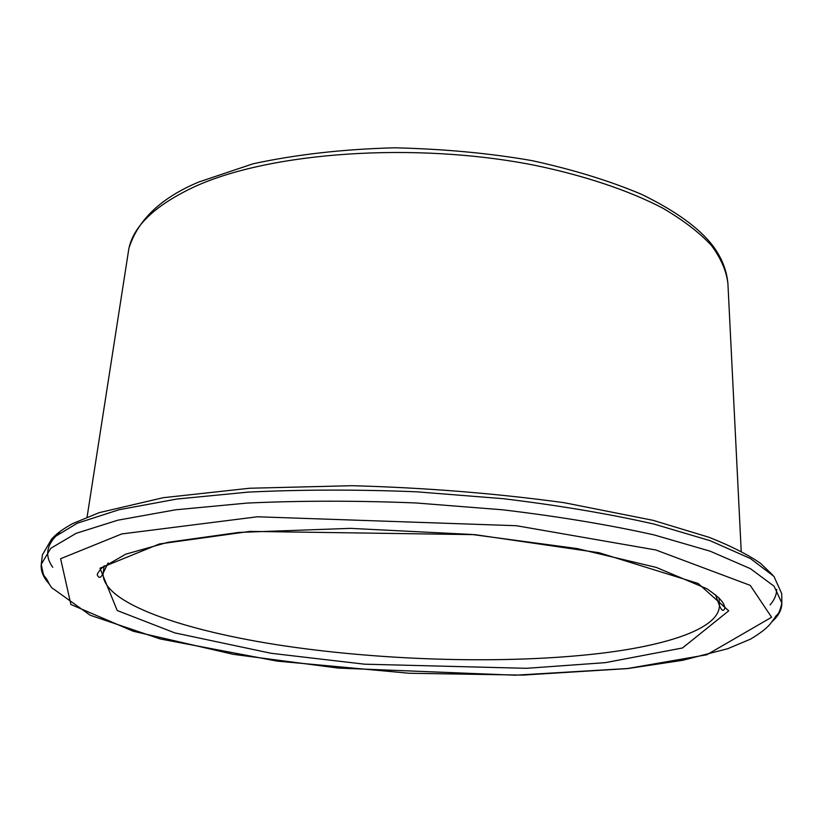 <?xml version="1.0" encoding="UTF-8"?>
<svg xmlns="http://www.w3.org/2000/svg" width="823" height="823" viewBox="0 0 823 823"><rect width="100%" height="100%" fill="white"/><g stroke="black" fill="none" stroke-linecap="round" stroke-linejoin="round"><path stroke-width="1.23" d="M627.568 668.523L706.834 654.769L771.604 617.25L750.247 585.369L655.838 549.98L516.412 525.712L257.383 516.782L121.773 533.932L60.614 558.714L70.891 604.483L133.264 631.262L233.321 654.336L338.304 668.091L515.157 675.199L627.568 668.523M605.44 662.638L526.566 668.307L364.589 664.192L271.096 653.287L174.805 632.887L117.216 610.522L99.974 568.189L159.446 543.952L250.017 531.391L474.85 534.641L599.134 552.737L698.182 583.476L728.725 610.82L682.504 647.968L605.44 662.638M108.132 562.922L103.112 573.281C101.517 602.848 183.529 630.932 285.139 645.993C387.654 661.023 508.768 664.182 600.42 653.359C669.366 645.078 719.436 628.031 719.405 605.574L715.496 594.751M129.221 247.332C138.408 219.36 161.575 197.592 198.755 182.027L253.011 163.808C295.941 154.508 343.14 149.169 394.608 147.801C444.266 148.984 490.117 153.273 532.131 160.65C573.25 169.651 609.74 180.885 641.611 194.351C676.146 211.223 700.106 228.64 713.459 246.602C721.946 258.227 726.76 270.602 727.923 283.729C726.483 271.065 720.948 258.257 711.298 245.295C699.221 232.395 682.946 219.957 662.474 207.982C628.937 190.586 585.4 175.844 535.115 165.372C415.039 141.484 269.738 152.09 194.341 186.811C153.315 206.11 131.299 227.94 128.285 252.301L87.094 517.029M770.081 604.884C774.412 599.988 776.614 594.834 776.686 589.422M59.595 532.584C46.489 543.993 44.216 555.566 52.785 567.294M772.025 621.653C778.568 615.861 781.85 609.658 781.85 603.064L781.696 593.578L773.939 576.378L750.309 558.467L710.167 540.701L654.007 524.076C609.174 513.881 558.827 505.415 502.976 498.666L416.376 491.794C357.48 489.428 301.352 489.541 248.011 492.123L176.667 499.067L119.078 509.725L77.3 523.202L51.931 538.54L42.415 554.825L41.273 564.249C40.584 570.812 43.197 577.314 49.092 583.764M781.85 603.064L774.083 586.223L750.411 568.662L710.198 551.204L653.925 534.868C608.999 524.827 558.55 516.474 502.575 509.797L415.79 502.956C356.771 500.579 300.539 500.621 247.085 503.079L175.628 509.797L117.956 520.167L76.138 533.325L50.759 548.313L41.273 564.249C44.38 581.542 43.66 571.985 49.061 583.713L51.54 587.56L90.221 615.254L160.3 638.977L277.125 661.106L409.175 673.255L522.934 675.097L627.712 668.564L682.853 660.272L727.686 648.719L750.442 639.162C759.896 633.504 766.439 628.505 770.061 624.173L774.906 617.682C777.046 613.145 778.568 617.188 781.85 603.064M719.096 597.982L719.405 605.574C721.802 611.016 723.654 611.777 724.95 607.858C723.654 602.693 721.524 598.969 707.07 588.826L656.343 567.428L577.067 548.56L471.826 534.456L350.32 528.356L238.824 532.419L167.748 542.347L125.672 554.198L101.548 568.137C98.204 572.252 96.805 574.526 97.351 574.968C98.955 578.631 100.879 578.065 103.112 573.281L104.212 565.761M727.923 283.729L741.214 551.307M772.632 574.948L760.565 563.374C747.912 554.589 730.773 545.906 709.138 537.326L653.061 520.331L564.28 502.719C496.074 493.378 425.337 487.71 352.059 485.704L249.647 488.245L163.139 497.709L99.089 512.678L72.424 523.706C63.772 528.541 57.425 533.057 53.382 537.254"/></g></svg>
